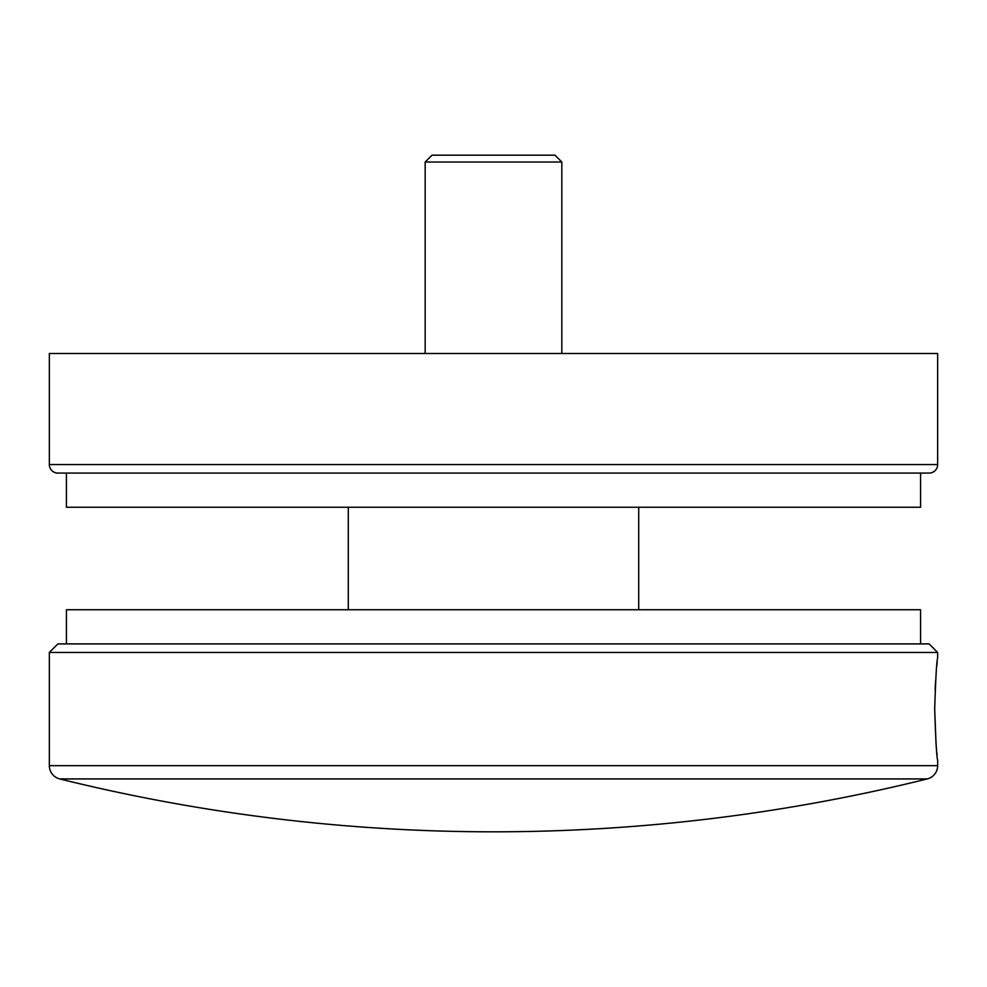 <?xml version="1.0" encoding="UTF-8"?>
<svg xmlns="http://www.w3.org/2000/svg" width="987" height="987" viewBox="0 0 987 987"><rect width="100%" height="100%" fill="white"/><g stroke="black" fill="none" stroke-linecap="round" stroke-linejoin="round"><path stroke-width="1.48" d="M927.262 778.928L59.738 778.928A1805.124 1805.124 0 0 0 927.262 778.928A13.67 13.67 0 0 0 937.65 765.665L937.65 760.298C936.663 757.3 935.676 740.225 934.689 709.061C935.676 677.921 936.663 660.834 937.65 657.811L937.65 652.444L49.35 652.444L57.888 643.906L929.112 643.906L937.65 652.444M937.218 661.709L936.762 666.188M935.59 680.796L935.121 689.419M59.738 778.928A13.67 13.67 0 0 1 49.35 765.665L49.35 652.444M934.689 709.061L935.997 743.149M936.355 747.48L936.503 749.195M936.725 751.588L937.144 755.771M66.437 643.906L66.437 609.744L920.563 609.744L920.563 643.906M66.437 473.081L66.437 507.244L920.563 507.244L920.563 473.081M425.175 162.016L431.998 155.181L555.002 155.181L561.825 162.016L425.175 162.016L425.175 353.506M929.112 473.081L57.888 473.081A8.538 8.538 0 0 1 49.35 464.544L937.65 464.544A8.538 8.538 0 0 1 929.112 473.081M49.35 464.544L49.35 353.506L937.65 353.506L937.65 464.544M49.35 765.665L937.65 765.665M348.3 507.244L348.3 609.744M638.7 507.244L638.7 609.744M561.825 353.506L561.825 162.016"/></g></svg>
